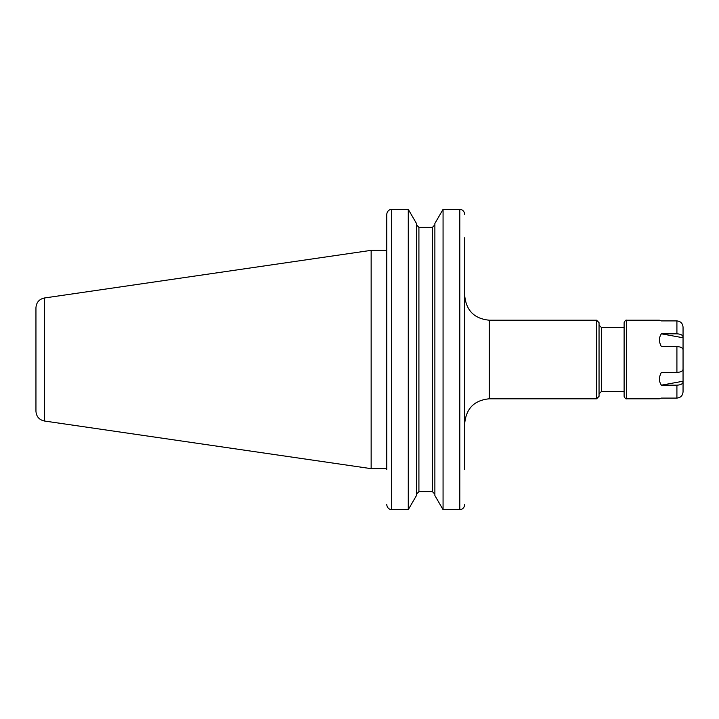 <?xml version="1.0" encoding="UTF-8"?>
<svg xmlns="http://www.w3.org/2000/svg" width="719" height="719" viewBox="0 0 719 719"><rect width="100%" height="100%" fill="white"/><g stroke="black" fill="none" stroke-linecap="round" stroke-linejoin="round"><path stroke-width="1.08" d="M489.271 320.207L596.581 320.207L596.581 398.793L489.271 398.793L489.271 320.207C474.351 318.751 466.173 310.572 464.717 295.653M464.717 237.701L464.717 469.561M624.11 391.424L601.497 391.424L599.044 393.877M596.581 320.207L599.044 322.66L599.044 396.34L596.581 398.793M386.813 505.196C387.478 508.018 389.096 509.501 391.684 509.636C389.096 509.501 387.478 508.018 386.813 505.196L386.768 504.495L386.813 505.196M386.768 469.561L386.768 214.505L386.768 250.347L371.148 250.347L371.148 468.653L44.353 421.001C39.159 419.833 36.354 416.589 35.95 411.277L35.95 307.723C36.354 302.411 39.159 299.167 44.353 297.999L44.353 421.001M408.275 509.636L416.463 495.553L416.463 223.447L408.275 209.364L391.684 209.364C389.096 209.499 387.478 210.982 386.813 213.804L386.768 214.505L386.813 213.804C387.478 210.982 389.096 209.499 391.684 209.364L408.275 209.364L408.275 509.636L391.684 509.636L391.684 209.364M459.801 209.364L443.066 209.364L459.801 209.364C462.389 209.499 464.007 210.982 464.672 213.804L464.717 214.505L464.672 213.804C464.007 210.982 462.389 209.499 459.801 209.364L459.801 509.636C462.389 509.501 464.007 508.018 464.672 505.196L464.717 504.495L464.672 505.196C464.007 508.018 462.389 509.501 459.801 509.636L443.066 509.636L434.878 495.553L434.878 223.447L443.066 209.364L443.066 509.636M418.916 227.357L416.463 224.786L418.916 227.357L418.916 491.643L416.463 494.214L418.916 491.643L432.425 491.643L434.878 494.214L432.425 491.643L432.425 227.357L434.878 224.786L432.425 227.357L418.916 227.357L432.425 227.357M386.768 468.653L371.148 468.653M683.05 390.192L683.05 391.819C682.708 395.603 680.668 397.688 676.912 398.092L661.354 398.092L659.44 398.793L626.573 398.793C625.934 399.27 625.117 398.452 624.11 396.34L624.11 322.66C625.117 320.548 625.934 319.73 626.573 320.207L626.573 398.793M683.05 381.232L683.05 382.041C682.708 383.928 680.668 384.98 676.912 385.177L661.354 385.177L683.05 381.232L683.05 337.768L661.354 333.823L676.912 333.823C680.668 334.02 682.708 335.072 683.05 336.959L683.05 337.768M661.354 385.177C658.811 381.385 658.811 377.133 661.354 372.415L676.912 372.415C680.668 372.217 682.708 371.175 683.05 369.278L683.05 349.722C682.708 347.825 680.668 346.783 676.912 346.585L661.354 346.585C658.811 341.867 658.811 337.615 661.354 333.823M683.05 327.181L683.05 336.959L683.05 327.181C682.708 323.397 680.668 321.312 676.912 320.908L661.354 320.908L659.44 320.207L626.573 320.207M683.05 382.041L683.05 391.819M599.044 325.123L601.497 327.576L601.497 391.424M676.912 385.177L676.912 398.092M676.912 346.585L676.912 372.415M676.912 320.908L676.912 333.823M489.271 398.793C474.351 400.249 466.173 408.428 464.717 423.347M601.497 327.576L624.11 327.576M44.353 297.999L371.148 250.347"/></g></svg>
